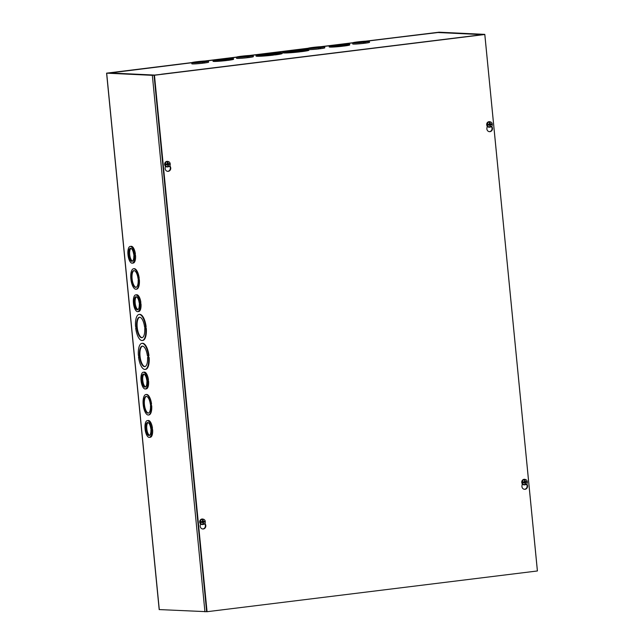 <?xml version="1.0" encoding="UTF-8"?>
<svg xmlns="http://www.w3.org/2000/svg" width="644" height="644" viewBox="0 0 644 644"><rect width="100%" height="100%" fill="white"/><g stroke="black" fill="none" stroke-linecap="round" stroke-linejoin="round"><path stroke-width="0.97" d="M147.548 357.501A10.312 3.928 83 0 1 144.763 366.613A10.312 3.928 83 0 1 139.595 356.865A10.312 3.928 83 0 1 142.235 346.142A10.312 3.928 83 0 1 147.363 355.633L147.798 355.657L147.975 357.517L147.548 357.501L147.967 357.444M142.493 346.134A10.312 3.928 -97 0 0 140.11 356.8A10.312 3.928 -97 0 0 145.013 366.565M148.023 355.665L148.635 357.549A13.122 4.999 83 0 1 145.109 369.406A13.122 4.999 83 0 1 138.541 357.074L138.975 357.09L138.363 355.214A13.122 4.999 83 0 1 141.889 343.357A13.122 4.999 83 0 1 148.458 355.689L148.023 355.665M138.541 357.074L138.967 357.018M148.635 357.549L149.15 357.484A13.122 4.999 83 0 1 145.616 369.342L145.109 369.406M148.209 357.533L149.15 357.484M148.547 355.673L148.716 357.468M141.889 343.357L142.405 343.292A13.122 4.999 83 0 1 148.965 355.625L148.458 355.689M139.056 314.441L139.571 314.385A13.122 4.999 83 0 1 146.132 326.717L145.19 326.758L145.802 328.641A13.122 4.999 83 0 1 142.268 340.499A13.122 4.999 83 0 1 135.707 328.166L136.142 328.182L135.53 326.299A13.122 4.999 83 0 1 139.056 314.441A13.122 4.999 83 0 1 145.616 326.782M145.705 326.766L146.309 328.577A13.122 4.999 83 0 1 142.783 340.435L142.268 340.499M133.574 268.757L134.081 268.693A10.312 3.928 83 0 1 139.209 278.184L138.412 278.232L138.879 280.108A10.312 3.928 83 0 1 136.093 289.228A10.312 3.928 83 0 1 130.965 279.738L130.78 277.87A10.312 3.928 83 0 1 133.574 268.757A10.312 3.928 83 0 1 138.702 278.248M138.927 278.216L139.394 280.043A10.312 3.928 83 0 1 136.6 289.164L136.093 289.228M148.152 379.735L148.619 381.57A8.436 3.22 83 0 1 146.333 388.855L145.311 388.984A8.436 3.22 83 0 1 141.141 381.385L140.956 379.525A8.436 3.22 83 0 1 143.25 372.232A8.436 3.22 83 0 1 147.42 379.823L147.605 381.691A8.436 3.22 83 0 1 145.311 388.984M143.25 372.232L144.264 372.103A8.436 3.22 83 0 1 148.442 379.702L147.42 379.823M135.103 253.929L135.57 255.765A8.436 3.22 83 0 1 133.276 263.05L132.262 263.179A8.436 3.22 83 0 1 128.084 255.579L127.898 253.72A8.436 3.22 83 0 1 130.193 246.427A8.436 3.22 83 0 1 134.363 254.026L134.548 255.885A8.436 3.22 83 0 1 132.262 263.179M130.193 246.427L131.215 246.306A8.436 3.22 83 0 1 135.385 253.897L134.363 254.026M191.848 62.589L106.59 73.158L152.338 75.34L161.459 74.31L153.361 75.219L107.693 73.054L191.719 62.677M206.635 611.679L207.062 611.703L154.463 75.243L484.795 34.51L154.037 75.219L206.635 611.679L159.285 609.578M140.569 302.398L141.036 304.226A8.436 3.22 83 0 1 138.75 311.519L137.727 311.64A8.436 3.22 83 0 1 133.558 304.048L133.372 302.181A8.436 3.22 83 0 1 135.667 294.896A8.436 3.22 83 0 1 139.837 302.487L140.022 304.354A8.436 3.22 83 0 1 137.727 311.64M135.667 294.896L136.681 294.767A8.436 3.22 83 0 1 140.859 302.358L139.837 302.487M152.177 428.131L152.652 429.967A8.436 3.22 83 0 1 150.358 437.252L149.336 437.381A8.436 3.22 83 0 1 145.166 429.781L144.981 427.922A8.436 3.22 83 0 1 147.275 420.629A8.436 3.22 83 0 1 151.445 428.22L151.63 430.087A8.436 3.22 83 0 1 149.336 437.381M147.275 420.629L148.289 420.5A8.436 3.22 83 0 1 152.467 428.099L151.445 428.22M143.298 405.503L143.113 403.643A10.312 3.928 83 0 1 145.898 394.522L146.413 394.458A10.312 3.928 83 0 1 151.541 403.949L150.744 403.997L150.921 405.865L151.726 405.817A10.312 3.928 83 0 1 148.933 414.929L148.426 414.994A10.312 3.928 83 0 1 143.298 405.503L143.58 405.47M151.26 403.989L151.437 405.801M150.921 405.865L151.726 405.817M151.211 405.881A10.312 3.928 83 0 1 148.426 414.994M145.898 394.522A10.312 3.928 83 0 1 151.034 404.013M150.487 405.841A8.436 3.22 83 0 1 148.192 413.134A8.436 3.22 83 0 1 143.974 405.157A8.436 3.22 83 0 1 146.132 396.382A8.436 3.22 83 0 1 150.302 403.981L150.768 405.809M146.389 396.382A8.436 3.22 -97 0 0 144.481 405.092A8.436 3.22 -97 0 0 148.45 413.078M476.206 35.501L484.707 34.365L439.063 32.2L365.728 41.152M352.743 42.754L320.994 46.666M308.017 48.268L249.558 55.473M236.581 57.075L204.832 60.995M205.814 60.939L236.453 57.163M250.548 55.424L307.88 48.356M321.984 46.618L352.614 42.842M366.718 41.103L438.057 32.522M476.198 35.428L483.692 34.486L438.041 32.329M138.154 280.076A8.436 3.22 83 0 1 135.868 287.361A8.436 3.22 83 0 1 131.642 279.383A8.436 3.22 83 0 1 133.799 270.617A8.436 3.22 83 0 1 137.977 278.208L138.444 280.035M134.057 270.609A8.436 3.22 -97 0 0 132.149 279.319A8.436 3.22 -97 0 0 136.117 287.305M138.597 280.092L139.104 280.035M138.879 280.108L139.394 280.043M144.715 328.593A10.312 3.928 83 0 1 141.93 337.706A10.312 3.928 83 0 1 136.761 327.949A10.312 3.928 83 0 1 139.402 317.234A10.312 3.928 83 0 1 144.53 326.725L145.142 328.609L144.715 328.593L145.133 328.537M139.659 317.226A10.312 3.928 -97 0 0 137.277 327.893A10.312 3.928 -97 0 0 142.179 337.657M145.375 328.617L145.882 328.561M145.802 328.641L146.309 328.577M135.707 328.166L136.134 328.11M148.031 422.569A6.561 2.504 -97 0 0 146.84 429.186A6.561 2.504 -97 0 0 149.601 435.312M151.187 430.071L150.905 430.055A6.561 2.504 83 0 1 149.11 435.513A6.561 2.504 83 0 1 145.826 429.306A6.561 2.504 83 0 1 147.5 422.488A6.561 2.504 83 0 1 150.72 428.188L151.187 430.071M152.362 429.951L151.34 430.071M152.652 429.967L151.63 430.087M144.006 374.172A6.561 2.504 -97 0 0 142.815 380.789A6.561 2.504 -97 0 0 145.576 386.915M147.162 381.675L146.872 381.659A6.561 2.504 83 0 1 145.085 387.116A6.561 2.504 83 0 1 141.801 380.91A6.561 2.504 83 0 1 143.475 374.092A6.561 2.504 83 0 1 146.695 379.791L147.162 381.675M148.337 381.554L147.315 381.683M148.619 381.57L147.605 381.691M136.423 296.828A6.561 2.504 -97 0 0 135.232 303.445A6.561 2.504 -97 0 0 137.993 309.579M139.579 304.33L139.289 304.322A6.561 2.504 83 0 1 137.502 309.78A6.561 2.504 83 0 1 134.218 303.574A6.561 2.504 83 0 1 135.892 296.755A6.561 2.504 83 0 1 139.112 302.455L139.579 304.33M140.754 304.218L139.732 304.338M141.036 304.226L140.022 304.354M130.949 248.367A6.561 2.504 -97 0 0 129.758 254.984A6.561 2.504 -97 0 0 132.519 261.118M134.113 255.869L133.823 255.853A6.561 2.504 83 0 1 132.028 261.319A6.561 2.504 83 0 1 128.744 255.113A6.561 2.504 83 0 1 130.426 248.286A6.561 2.504 83 0 1 133.638 253.986L134.113 255.869M135.28 255.749L134.258 255.877M135.57 255.765L134.548 255.885M265.972 53.943A10.312 0.62 174.4 0 1 279.335 53.235A10.312 0.62 174.4 0 1 269.136 54.861A10.312 0.62 174.4 0 1 258.808 55.247A10.312 0.62 174.4 0 1 264.249 54.16L265.972 53.943L266.028 54.499L264.298 54.635M264.249 54.16L264.306 54.708A10.312 0.62 -5.6 0 0 259.902 55.416M265.602 54.474L265.545 53.927M278.288 53.613A10.312 0.62 -5.6 0 0 266.028 54.499M263.589 54.128L264.885 53.895A13.122 0.789 174.4 0 1 282.136 52.961A13.122 0.789 174.4 0 1 274.98 54.37L273.257 54.587A13.122 0.789 174.4 0 1 256.006 55.521A13.122 0.789 174.4 0 1 263.163 54.104L263.589 54.128M274.553 54.354L274.602 54.901L273.306 55.062M274.98 54.37L274.602 54.901M282.136 52.961L282.185 53.508A13.122 0.789 174.4 0 1 275.036 54.925M273.257 54.587L273.314 55.134A13.122 0.789 174.4 0 1 256.062 56.068L256.006 55.521M299.959 51.295L300.015 51.842A13.122 0.789 174.4 0 1 282.764 52.776L282.708 52.228A13.122 0.789 174.4 0 1 289.864 50.812L291.587 50.602A13.122 0.789 174.4 0 1 308.838 49.669A13.122 0.789 174.4 0 1 301.682 51.077L299.959 51.295A13.122 0.789 174.4 0 1 282.708 52.228M308.838 49.669L308.887 50.216A13.122 0.789 174.4 0 1 301.738 51.633L300.007 51.77M342.519 45.676L342.576 46.223A10.312 0.62 174.4 0 1 329.213 46.94L329.156 46.384A10.312 0.62 174.4 0 1 334.598 45.297L336.321 45.088A10.312 0.62 174.4 0 1 349.684 44.372A10.312 0.62 174.4 0 1 344.242 45.458L342.519 45.676A10.312 0.62 174.4 0 1 329.156 46.384M349.684 44.372L349.74 44.927A10.312 0.62 174.4 0 1 344.298 46.014L342.568 46.175M253.245 55.537A8.436 0.507 174.4 0 1 248.938 56.406L247.216 56.616A8.436 0.507 174.4 0 1 236.445 57.187A8.436 0.507 174.4 0 1 240.751 56.31L242.474 56.1A8.436 0.507 174.4 0 1 253.245 55.537L253.35 56.64A8.436 0.507 174.4 0 1 249.043 57.509L247.32 57.67M247.216 56.616L247.328 57.719A8.436 0.507 174.4 0 1 236.557 58.29L236.445 57.187M369.406 41.216A8.436 0.507 174.4 0 1 365.1 42.085L363.385 42.295A8.436 0.507 174.4 0 1 352.614 42.858A8.436 0.507 174.4 0 1 356.913 41.989L358.636 41.779A8.436 0.507 174.4 0 1 369.406 41.216L369.519 42.319A8.436 0.507 174.4 0 1 365.212 43.188L363.49 43.349M363.385 42.295L363.49 43.398A8.436 0.507 174.4 0 1 352.719 43.961L352.614 42.858M161.636 74.285A1.344 0.515 -97 0 0 161.564 74.237L161.475 74.213A1.344 0.515 -97 0 0 161.475 74.213L482.549 34.647L437.63 32.514M161.572 74.293L154.681 75.066L109.303 72.933M324.673 46.73A8.436 0.507 174.4 0 1 320.374 47.6L318.651 47.809A8.436 0.507 174.4 0 1 307.88 48.372A8.436 0.507 174.4 0 1 312.187 47.503L313.91 47.294A8.436 0.507 174.4 0 1 324.673 46.73L324.785 47.833A8.436 0.507 174.4 0 1 320.479 48.703L318.756 48.864M318.651 47.809L318.756 48.912A8.436 0.507 174.4 0 1 308.798 49.612M208.511 61.051A8.436 0.507 174.4 0 1 204.204 61.921L202.482 62.138A8.436 0.507 174.4 0 1 191.711 62.701A8.436 0.507 174.4 0 1 196.018 61.832L197.74 61.615A8.436 0.507 174.4 0 1 208.511 61.051L208.616 62.154A8.436 0.507 174.4 0 1 204.309 63.023L202.586 63.184M202.482 62.138L202.594 63.241A8.436 0.507 174.4 0 1 191.823 63.804L191.711 62.701M220.151 59.409A10.312 0.62 174.4 0 1 233.514 58.701A10.312 0.62 174.4 0 1 228.073 59.787L226.068 59.981L226.406 60.552A10.312 0.62 174.4 0 1 213.043 61.261L212.987 60.713A10.312 0.62 174.4 0 1 218.437 59.618L220.159 59.457M233.514 58.701L233.571 59.248A10.312 0.62 174.4 0 1 228.129 60.335L226.406 60.496M227.783 59.771L227.839 60.319M228.073 59.787L228.129 60.335M226.35 59.997A10.312 0.62 174.4 0 1 212.987 60.713M220.884 59.441A8.436 0.507 174.4 0 1 231.655 58.878A8.436 0.507 174.4 0 1 223.307 60.214A8.436 0.507 174.4 0 1 214.855 60.528A8.436 0.507 174.4 0 1 219.161 59.659L220.884 59.441L220.932 59.997L219.21 60.158M219.161 59.659L219.218 60.206A8.436 0.507 -5.6 0 0 216.231 60.673M220.651 59.981L220.594 59.433M230.327 59.288A8.436 0.507 -5.6 0 0 220.932 59.997M437.163 32.506L367.668 41.071M108.876 73.11L191.719 62.766L109.343 72.925M337.045 45.12A8.436 0.507 174.4 0 1 347.816 44.557A8.436 0.507 174.4 0 1 339.469 45.885A8.436 0.507 174.4 0 1 331.024 46.207A8.436 0.507 174.4 0 1 335.331 45.33L337.045 45.12L337.102 45.676L336.756 45.104M336.812 45.66L335.379 45.837M335.331 45.33L335.379 45.885A8.436 0.507 -5.6 0 0 332.401 46.344M346.496 44.967A8.436 0.507 -5.6 0 0 337.102 45.676M344.242 45.458L344.298 46.014M343.952 45.45L344.009 45.998M292.674 50.651A10.312 0.62 174.4 0 1 306.037 49.942A10.312 0.62 174.4 0 1 295.838 51.568A10.312 0.62 174.4 0 1 285.509 51.955A10.312 0.62 174.4 0 1 290.951 50.868L292.674 50.651L292.73 51.206L292.247 50.635M292.304 51.182L290.999 51.343M290.951 50.868L291.007 51.415A10.312 0.62 -5.6 0 0 286.604 52.124M304.99 50.321A10.312 0.62 -5.6 0 0 292.73 51.206M301.682 51.077L301.738 51.633M301.255 51.061L301.303 51.609M198.183 61.639L206.644 61.236L200.147 62.267L193.578 62.516L196.452 61.848L198.183 61.639L198.255 62.436M198.545 62.412L198.473 61.647M196.814 62.54L196.742 61.864M204.309 63.023L204.204 61.921M204.027 63.007L203.915 61.913M242.909 56.125L251.377 55.722L244.881 56.753L238.312 57.002L241.186 56.334L242.909 56.125L242.989 56.922M243.279 56.897L243.199 56.133M241.548 57.026L241.476 56.35M249.043 57.509L248.938 56.406M248.753 57.493L248.648 56.39M314.344 47.318L322.813 46.915L316.317 47.946L309.748 48.195L312.622 47.527L314.344 47.318L314.425 48.115M314.707 48.091L314.634 47.326M312.976 48.22L312.912 47.543M320.479 48.703L320.374 47.6M320.189 48.686L320.084 47.584M359.078 41.796L367.539 41.393L361.051 42.432L354.482 42.681L357.356 42.013L359.078 41.796L359.159 42.601M359.441 42.576L359.368 41.812M357.71 42.705L357.645 42.021M365.212 43.188L365.1 42.085M364.923 43.172L364.818 42.069M526.832 483.757L527.339 485.109A3.043 2.809 -87.3 0 1 524.594 489.319A3.043 2.809 -87.3 0 1 521.97 485.769L522.292 483.829M524.377 489.303A3.043 2.809 92.7 0 0 526.913 485.085L526.534 484.095M204.993 523.137L205.613 524.779A3.043 2.809 -87.3 0 1 202.868 528.99A3.043 2.809 -87.3 0 1 200.244 525.44L200.501 523.838M202.651 528.974A3.043 2.809 92.7 0 0 205.178 524.755L204.728 523.548M491.766 126.119L492.274 127.472A3.043 2.809 -87.3 0 1 489.529 131.682A3.043 2.809 -87.3 0 1 486.904 128.132L487.226 126.184M489.311 131.666A3.043 2.809 92.7 0 0 491.847 127.448L491.469 126.457M169.927 165.492L170.547 167.142A3.043 2.809 -87.3 0 1 167.794 171.352A3.043 2.809 -87.3 0 1 165.178 167.802L165.436 166.2M167.585 171.328A3.043 2.809 92.7 0 0 170.113 167.118L169.662 165.902M154.037 75.219L154.463 75.243M484.795 34.51L537.394 570.97L207.062 611.703M166.53 164.462A0.974 0.902 -87.3 0 1 166.498 164.091L166.474 164.083A1.135 1.047 92.7 0 0 166.514 164.518L166.466 164.703A7.277 1.014 163 0 1 166.426 164.711L167.746 164.751A7.269 2.19 85.2 0 1 167.77 165.943A1.755 1.618 92.7 0 0 168.366 165.87A7.269 3.325 -99.5 0 0 168.301 164.687L168.487 164.437A7.269 0.934 -2 0 0 169.428 164.333L168.559 164.268A1.135 1.047 92.7 0 0 168.519 163.834L168.253 163.874A0.974 0.902 -87.3 0 1 168.285 164.244L168.559 164.268M166.426 164.711A7.269 0.507 173 0 1 165.395 164.84L166.031 164.695M168.519 163.834L169.356 163.689L168.205 163.64A7.269 3.357 -95.3 0 0 168.036 162.441A1.755 1.618 92.7 0 0 167.432 162.521A7.269 2.157 81.4 0 1 167.641 163.705L166.047 164.035M165.065 164.84A2.729 2.52 -87.3 0 1 165.001 164.107L166.289 164.043M166.466 164.703A7.269 1.111 -5.4 0 0 167.52 164.558L167.746 164.751M167.641 163.705L166.498 164.091M169.356 163.689A7.277 1.014 -17 0 0 169.388 163.673A7.269 0.507 -7 0 0 170.177 163.536A2.665 2.463 -87.3 0 0 168.422 161.604L167.883 161.451A2.801 2.584 -87.3 0 0 164.655 164.55A2.801 2.584 -87.3 0 0 167.625 166.917L168.181 166.82A2.665 2.463 -87.3 0 1 165.395 164.84M165.331 164.115A2.665 2.463 -87.3 0 1 168.422 161.604M169.976 163.568A2.729 2.52 -87.3 0 1 170.032 164.244L170.249 164.26A2.665 2.463 -87.3 0 1 168.181 166.82M170.249 164.26L169.428 164.333M169.187 164.317L170.032 164.244M167.496 164.671L168.285 164.244M168.036 162.441L167.472 163.198M167.657 165.097L168.366 165.87M168.253 163.874L167.392 163.616M167.11 163.657L166.804 164.075L167.11 163.657M488.579 124.759A0.974 0.902 -87.3 0 1 488.538 124.389L488.522 124.373A1.135 1.047 92.7 0 0 488.563 124.815L488.506 124.992A7.277 1.014 163 0 1 488.474 125.008L489.794 125.049A7.269 2.19 85.2 0 1 489.818 126.232A1.755 1.618 92.7 0 0 490.414 126.16A7.269 3.325 -99.5 0 0 490.35 124.976L490.535 124.735A7.269 0.934 -2 0 0 491.477 124.63L490.607 124.558A1.135 1.047 92.7 0 0 490.559 124.123L490.293 124.171A0.974 0.902 -87.3 0 1 490.334 124.542L490.607 124.558M488.474 125.008A7.269 0.507 173 0 1 487.444 125.137L488.08 124.984M490.559 124.123L491.404 123.978L490.245 123.93A7.269 3.357 -95.3 0 0 490.076 122.738A1.755 1.618 92.7 0 0 489.48 122.811A7.269 2.157 81.4 0 1 489.69 124.002L488.096 124.332M487.114 125.129A2.729 2.52 -87.3 0 1 487.041 124.405L488.329 124.34M488.152 124.96L488.514 124.976A7.269 1.111 -5.4 0 0 489.569 124.856L489.794 125.049M489.69 124.002L488.538 124.389M491.404 123.978A7.277 1.014 -17 0 0 491.436 123.97A7.269 0.507 -7 0 0 492.225 123.825A2.665 2.463 -87.3 0 0 490.47 121.901L489.931 121.748A2.801 2.584 -87.3 0 0 486.703 124.847A2.801 2.584 -87.3 0 0 489.673 127.214L490.229 127.11A2.665 2.463 -87.3 0 1 487.444 125.137M487.371 124.413A2.665 2.463 -87.3 0 1 490.47 121.901M492.024 123.865A2.729 2.52 -87.3 0 1 492.08 124.534L492.298 124.55A2.665 2.463 -87.3 0 1 490.229 127.11M492.298 124.55L491.477 124.63M491.235 124.606L492.08 124.534M489.545 124.968L490.334 124.542M490.076 122.738L489.512 123.495M489.698 125.387L490.414 126.16M490.293 124.171L489.44 123.914M489.158 123.946L488.852 124.364L489.158 123.946M201.596 522.099A0.974 0.902 -87.3 0 1 201.564 521.729L201.54 521.721A1.135 1.047 92.7 0 0 201.58 522.155L201.532 522.34A7.277 1.014 163 0 1 201.492 522.348L202.812 522.389A7.269 2.19 85.2 0 1 202.836 523.58A1.755 1.618 92.7 0 0 203.432 523.508A7.269 3.325 -99.5 0 0 203.375 522.324L203.552 522.075A7.269 0.934 -2 0 0 204.494 521.97L203.625 521.906A1.135 1.047 92.7 0 0 203.585 521.471L203.319 521.511A0.974 0.902 -87.3 0 1 203.351 521.881L203.625 521.906M201.492 522.348A7.269 0.507 173 0 1 200.461 522.485L201.097 522.332M200.131 522.477A2.729 2.52 -87.3 0 1 200.067 521.745L201.113 521.68M201.178 522.3L201.532 522.324A7.269 1.111 -5.4 0 0 202.586 522.195L202.812 522.389M203.585 521.471L204.422 521.326L203.271 521.278A7.269 3.357 -95.3 0 0 203.102 520.086A1.755 1.618 92.7 0 0 202.498 520.159A7.269 2.157 81.4 0 1 202.707 521.35L201.459 521.688M202.707 521.35L201.564 521.729M204.422 521.326A7.277 1.014 -17 0 0 204.454 521.31A7.269 0.507 -7 0 0 205.243 521.173A2.665 2.463 -87.3 0 0 203.496 519.241L202.949 519.088A2.801 2.584 -87.3 0 0 199.721 522.187A2.801 2.584 -87.3 0 0 202.691 524.554L203.246 524.457A2.665 2.463 -87.3 0 1 200.461 522.485M200.397 521.753A2.665 2.463 -87.3 0 1 203.496 519.241M205.042 521.205A2.729 2.52 -87.3 0 1 205.098 521.881L205.315 521.898A2.665 2.463 -87.3 0 1 203.246 524.457M205.315 521.898L204.494 521.97M204.253 521.954L205.098 521.881M202.562 522.316L203.351 521.881M203.102 520.086L202.538 520.835M202.723 522.735L203.432 523.508M203.319 521.511L202.458 521.262M202.176 521.294L201.87 521.712L202.176 521.294M523.644 482.396A0.974 0.902 -87.3 0 1 523.612 482.026L523.588 482.018A1.135 1.047 92.7 0 0 523.628 482.453L523.58 482.63A7.277 1.014 163 0 1 523.54 482.646L524.86 482.686A7.269 2.19 85.2 0 1 524.884 483.877A1.755 1.618 92.7 0 0 525.48 483.797A7.269 3.325 -99.5 0 0 525.415 482.614L525.601 482.372A7.269 0.934 -2 0 0 526.542 482.267L525.673 482.195A1.135 1.047 92.7 0 0 525.625 481.76L525.359 481.809A0.974 0.902 -87.3 0 1 525.399 482.179L525.673 482.195M523.54 482.646A7.269 0.507 173 0 1 522.509 482.775L523.145 482.622M522.179 482.775A2.729 2.52 -87.3 0 1 522.115 482.042L523.161 481.97M523.58 482.63A7.269 1.111 -5.4 0 0 524.635 482.493L524.86 482.686M525.625 481.76L526.47 481.623L525.319 481.575A7.269 3.357 -95.3 0 0 525.142 480.376A1.755 1.618 92.7 0 0 524.546 480.448A7.269 2.157 81.4 0 1 524.755 481.64L523.5 481.986M524.755 481.64L523.612 482.026M526.47 481.623A7.277 1.014 -17 0 0 526.502 481.607A7.269 0.507 -7 0 0 527.291 481.462A2.665 2.463 -87.3 0 0 525.536 479.539L524.997 479.386A2.801 2.584 -87.3 0 0 521.769 482.485A2.801 2.584 -87.3 0 0 524.739 484.851L525.295 484.747A2.665 2.463 -87.3 0 1 522.509 482.775M522.445 482.05A2.665 2.463 -87.3 0 1 525.536 479.539M527.09 481.503A2.729 2.52 -87.3 0 1 527.146 482.171L527.364 482.195A2.665 2.463 -87.3 0 1 525.295 484.747M527.364 482.195L526.542 482.267M526.301 482.251L527.146 482.171M524.61 482.606L525.399 482.179M525.142 480.376L524.578 481.132M524.771 483.032L525.48 483.797M525.359 481.809L524.506 481.551M524.224 481.583L523.918 482.002L524.224 481.583M204.937 611.8L152.338 75.34M106.687 73.183L159.293 609.635M352.622 42.931L322.942 46.593L352.622 42.931M251.474 55.4L307.888 48.445L251.506 55.4M206.74 60.914L236.453 57.252L206.772 60.914M527.339 485.109L526.913 485.085M205.613 524.779L205.178 524.755M492.274 127.472L491.847 127.448M170.547 167.142L170.113 167.118M168.487 164.437L167.81 164.26M167.464 162.658A1.594 1.473 -87.3 0 1 168.012 162.602M168.317 165.709A1.594 1.473 -87.3 0 1 167.77 165.782M168.301 164.687L167.73 164.679M168.43 163.834L167.778 163.954M168.205 163.64L167.633 163.624M490.535 124.735L489.851 124.55M489.504 122.956A1.594 1.473 -87.3 0 1 490.06 122.891M490.358 126.007A1.594 1.473 -87.3 0 1 489.818 126.079M490.35 124.976L489.778 124.968M490.47 124.131L489.826 124.244M490.245 123.93L489.673 123.922M203.552 522.075L202.876 521.898M202.53 520.304A1.594 1.473 -87.3 0 1 203.077 520.239M203.383 523.347A1.594 1.473 -87.3 0 1 202.836 523.427M203.375 522.324L202.796 522.316M203.496 521.471L202.844 521.592M203.271 521.278L202.699 521.262M525.601 482.372L524.916 482.187M524.578 480.593A1.594 1.473 -87.3 0 1 525.126 480.529M525.432 483.644A1.594 1.473 -87.3 0 1 524.884 483.716M525.415 482.614L524.844 482.606M525.536 481.768L524.892 481.881M525.319 481.575L524.739 481.559M159.189 609.618L106.59 73.158M484.811 34.382L537.41 570.842M482.646 34.631L437.437 32.49M437.196 32.498L367.644 41.079M307.985 49.475L307.88 48.372M167.48 163.954L166.828 164.067M167.601 164.566L166.941 164.381M489.529 124.244L488.868 124.364M489.649 124.856L488.989 124.67M202.546 521.592L201.894 521.704M202.667 522.204L202.007 522.018M524.594 481.881L523.934 482.002M524.715 482.493L524.055 482.308"/></g></svg>
